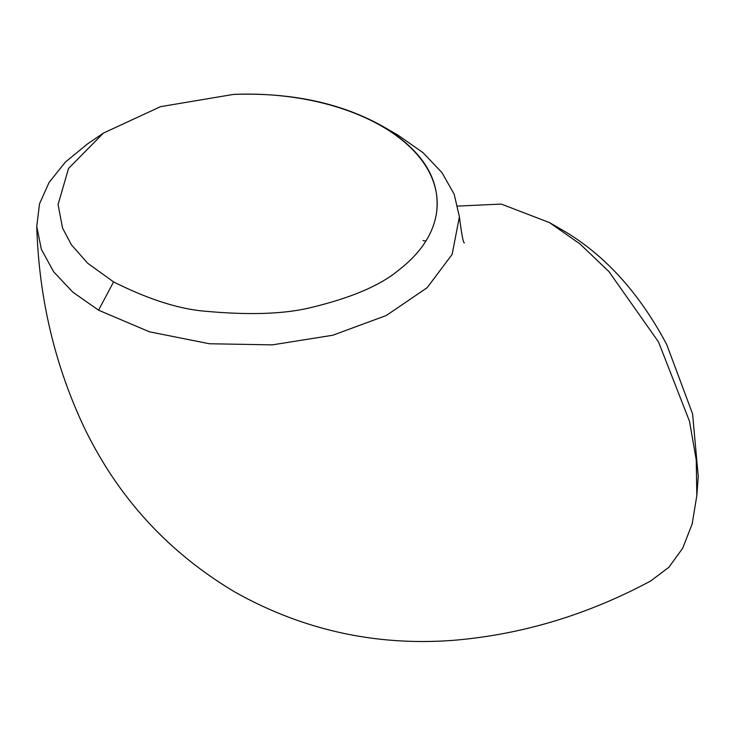 <?xml version="1.0" encoding="UTF-8"?>
<svg xmlns="http://www.w3.org/2000/svg" width="735" height="735" viewBox="0 0 735 735"><rect width="100%" height="100%" fill="white"/><g stroke="black" fill="none" stroke-linecap="round" stroke-linejoin="round"><path stroke-width="1.1" d="M397.736 134.983L423.002 152.65L441.946 172.606L454.184 194.224L459.393 216.807L452.144 254.402L427.127 287.725L386.325 315.49L332.808 335.243L272.382 344.862L209.346 343.75L149.435 331.797L98.563 310.179L72.838 292.153L53.673 271.812L41.353 249.312L36.75 226.389C38.937 297.822 54.62 364.569 83.799 426.64C117.508 497.016 167.902 552.16 234.979 592.088C303.086 630.207 376.044 646.276 453.844 640.286C522.19 634.516 587.835 614.726 650.787 580.907L668.942 567.218L682.705 548.2L692.159 523.954L696.826 495.611L696.247 459.862L689.504 421.302L658.532 341.977L608.957 271.601L579.924 243.891L549.449 222.576L501.279 204.082L457.831 206.085M565.086 231.599L565.169 231.654C605.897 256.129 639.762 293.779 666.746 344.596L692.591 413.897L698.25 476.473L696.826 495.611M436.673 211.763C440.283 178.633 422.065 150.023 382.025 125.915C340.461 102.872 290.922 92.371 233.418 94.42L160.478 106.676L103.46 133.072L68.557 168.416L58.074 204.514L62.521 228.025L71.414 244.819L87.722 263.277L113.594 281.909C149.067 299.687 180.259 309.518 207.169 311.392C251.646 315.37 287.1 313.882 313.514 306.918C352.552 297.335 381.024 284.996 398.94 269.92C421.164 252.638 433.733 233.252 436.673 211.763A189.566 109.442 0 0 0 437.206 203.549A189.566 109.442 0 0 0 381.676 126.163A189.566 109.442 0 0 0 233.418 94.42M36.75 226.389L39.525 203.825L49.116 182.399L65.387 162.086L87.594 143.867L103.46 133.072M397.791 135.019L382.025 125.915M113.594 281.909L98.563 310.179M549.394 222.549L565.123 231.626M464.391 242.917C463.353 243.322 461.681 234.612 459.393 216.807M425.877 241.034L423.011 240.556"/></g></svg>
